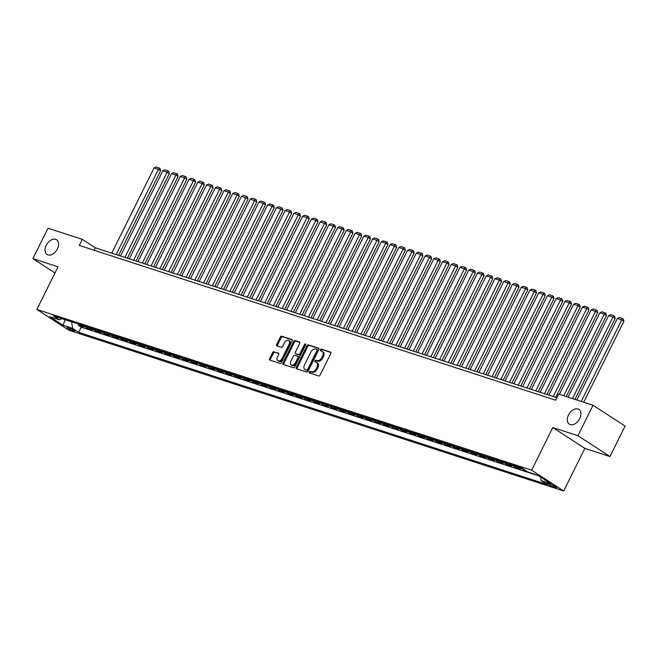 <?xml version="1.0" encoding="UTF-8"?>
<svg xmlns="http://www.w3.org/2000/svg" width="658" height="658" viewBox="0 0 658 658"><rect width="100%" height="100%" fill="white"/><g stroke="black" fill="none" stroke-linecap="round" stroke-linejoin="round"><path stroke-width="0.99" d="M309.35 371.967A0.946 0.617 -57 0 0 309.531 373.004L318.653 375.965A1.349 0.888 -57 0 0 320.101 375.052L330.785 353.535A1.349 0.888 -57 0 0 330.653 352.129A1.349 0.888 -57 0 0 330.513 352.063L321.4 349.102A0.946 0.617 -57 0 0 320.569 350.772L321.746 351.158A4.31 2.829 -57 0 1 322.198 351.372A4.31 2.829 -57 0 1 322.593 355.871L321.704 357.664A4.31 2.829 -57 0 1 317.066 360.6L315.881 360.214A0.946 0.617 -57 0 0 315.05 361.884L316.235 362.27A4.31 2.829 -57 0 1 316.679 362.484A4.31 2.829 -57 0 1 317.082 366.991L316.185 368.784A4.31 2.829 -57 0 1 311.547 371.712L310.362 371.326A0.946 0.617 -57 0 0 309.35 371.967M316.679 362.484L317.543 363.043A4.31 2.829 -57 0 1 317.946 367.551L317.057 369.344A4.31 2.829 -57 0 1 312.41 372.28L311.234 371.893A0.946 0.617 -57 0 0 310.099 373.185M330.916 352.474L322.264 349.661A0.946 0.617 -57 0 0 321.137 350.953M322.198 351.372L323.062 351.931A4.31 2.829 -57 0 1 323.465 356.439L322.576 358.223A4.31 2.829 -57 0 1 317.929 361.16L316.745 360.773A0.946 0.617 -57 0 0 315.618 362.073M57.41 248.938A8.776 5.766 -57 0 0 56.604 239.759A8.776 5.766 -57 0 0 46.225 245.302A8.776 5.766 -57 0 0 47.039 254.481A8.776 5.766 -57 0 0 57.41 248.938M579.714 418.611A8.776 5.766 -57 0 0 578.9 409.432A8.776 5.766 -57 0 0 568.528 414.976A8.776 5.766 -57 0 0 569.335 424.155A8.776 5.766 -57 0 0 579.714 418.611M73.762 331.13A4.384 0.576 -153.6 0 0 74.922 331.278A4.384 0.576 -153.6 0 0 72.619 329.535A4.384 0.576 -153.6 0 0 68.218 327.528A4.384 0.576 -153.6 0 0 67.058 327.38A4.384 0.576 -153.6 0 0 69.361 329.115A4.384 0.576 -153.6 0 0 73.762 331.13M274.057 351.693A1.349 0.888 -57 0 0 272.601 352.606L269.607 358.643A1.349 0.888 -57 0 0 269.731 360.049A1.349 0.888 -57 0 0 269.87 360.115L279.995 363.405A1.349 0.888 -57 0 0 281.451 362.492L292.127 340.976A1.349 0.888 -57 0 0 292.004 339.569A1.349 0.888 -57 0 0 291.864 339.503L281.739 336.213A1.349 0.888 -57 0 0 280.283 337.126L276.664 344.422A1.349 0.888 -57 0 0 276.796 345.828A1.349 0.888 -57 0 0 276.936 345.894L281.262 347.301A1.349 0.888 -57 0 0 282.718 346.388L284.511 342.769A3.603 2.369 -57 0 1 288.772 340.499A3.603 2.369 -57 0 1 289.101 344.266L282.068 358.429A3.603 2.369 -57 0 1 277.816 360.699A3.603 2.369 -57 0 1 277.479 356.932L278.655 354.572A1.349 0.888 -57 0 0 278.523 353.165A1.349 0.888 -57 0 0 278.383 353.099L274.921 352.252A1.349 0.888 -57 0 0 273.473 353.173L270.471 359.21A1.349 0.888 -57 0 0 270.339 360.271M58.036 266.819L32.9 258.652L48.009 228.211L82.324 239.356L79.297 245.442L555.706 400.212L558.732 394.117L593.039 405.262L577.93 435.711L552.794 427.544L531.639 470.166L36.873 309.433L58.036 266.819M296.289 367.312A1.349 0.888 -57 0 0 296.413 368.719A1.349 0.888 -57 0 0 296.552 368.784L306.677 372.074A1.349 0.888 -57 0 0 308.133 371.161L318.809 349.645A1.349 0.888 -57 0 0 318.686 348.238A1.349 0.888 -57 0 0 318.546 348.172L308.421 344.882A1.349 0.888 -57 0 0 306.973 345.795L296.289 367.312L297.161 367.88A1.349 0.888 -57 0 0 297.021 368.941M293.336 367.74L283.211 364.45A1.349 0.888 -57 0 1 283.072 364.384A1.349 0.888 -57 0 1 282.948 362.977L293.632 341.461A1.349 0.888 -57 0 1 295.08 340.548L299.415 341.954A1.349 0.888 -57 0 1 299.555 342.02A1.349 0.888 -57 0 1 299.678 343.427L295.343 352.153A1.349 0.888 -57 0 0 295.475 353.56A1.349 0.888 -57 0 0 295.615 353.626L298.485 354.563A1.349 0.888 -57 0 0 299.941 353.642L304.448 344.562A0.946 0.617 -57 0 1 305.649 344.957L294.792 366.827A1.349 0.888 -57 0 1 293.336 367.74M78.878 324.18L78.302 325.332L83.55 327.034L80.383 324.978L83.887 326.113A5.486 4.071 -72 0 1 83.278 325.603M87.621 327.018L87.045 328.169L92.293 329.872L89.126 327.816L92.622 328.951A5.486 4.071 -72 0 1 92.021 328.449M96.356 329.855L95.788 331.007L101.036 332.709L97.869 330.653L101.365 331.788A5.486 4.071 -72 0 1 100.764 331.287M105.099 332.693L104.532 333.845L109.771 335.547L106.612 333.499L110.108 334.634A5.486 4.071 -72 0 1 109.499 334.124M113.842 335.539L113.266 336.69L118.514 338.393L115.356 336.337L118.851 337.472A5.486 4.071 -72 0 1 118.243 336.962M122.585 338.376L122.01 339.528L127.257 341.231L124.091 339.174L127.594 340.309A5.486 4.071 -72 0 1 126.986 339.808M131.329 341.214L130.753 342.366L136 344.068L132.834 342.012L136.329 343.147A5.486 4.071 -72 0 1 135.729 342.645M140.064 344.052L139.496 345.203L144.744 346.906L141.577 344.858L145.073 345.993A5.486 4.071 -72 0 1 144.472 345.483M148.807 346.898L148.239 348.049L153.478 349.752L150.32 347.695L153.816 348.83A5.486 4.071 -72 0 1 153.207 348.321M157.55 349.735L156.974 350.887L162.222 352.589L159.063 350.533L162.559 351.668A5.486 4.071 -72 0 1 161.95 351.166M166.293 352.573L165.717 353.724L170.965 355.427L167.798 353.371L171.294 354.514A5.486 4.071 -72 0 1 170.693 354.004M175.028 355.41L174.46 356.562L179.708 358.265L176.541 356.217L180.037 357.352A5.486 4.071 -72 0 1 179.437 356.842M183.771 358.256L183.204 359.408L188.443 361.11L185.285 359.054L188.78 360.189A5.486 4.071 -72 0 1 188.18 359.679M192.514 361.094L191.947 362.245L197.186 363.948L194.028 361.892L197.523 363.027A5.486 4.071 -72 0 1 196.915 362.525M201.258 363.932L200.682 365.083L205.929 366.786L202.763 364.729L206.267 365.873A5.486 4.071 -72 0 1 205.658 365.363M210.001 366.769L209.425 367.921L214.673 369.631L211.506 367.575L215.001 368.71A5.486 4.071 -72 0 1 214.401 368.2M218.736 369.615L218.168 370.767L223.416 372.469L220.249 370.413L223.745 371.548A5.486 4.071 -72 0 1 223.144 371.038M227.479 372.453L226.911 373.604L232.151 375.307L228.992 373.25L232.488 374.386A5.486 4.071 -72 0 1 231.879 373.884M236.222 375.29L235.646 376.442L240.894 378.144L237.735 376.088L241.231 377.231A5.486 4.071 -72 0 1 240.622 376.721M244.965 378.128L244.389 379.279L249.637 380.99L246.47 378.934L249.974 380.069A5.486 4.071 -72 0 1 249.366 379.559M253.708 380.974L253.133 382.125L258.38 383.828L255.214 381.772L258.709 382.907A5.486 4.071 -72 0 1 258.109 382.405M262.443 383.811L261.876 384.963L267.123 386.665L263.957 384.609L267.452 385.744A5.486 4.071 -72 0 1 266.852 385.243M271.186 386.649L270.619 387.801L275.858 389.503L272.7 387.447L276.196 388.59A5.486 4.071 -72 0 1 275.587 388.08M279.93 389.487L279.354 390.638L284.601 392.349L281.443 390.293L284.939 391.428A5.486 4.071 -72 0 1 284.33 390.918M288.673 392.332L288.097 393.484L293.345 395.187L290.178 393.13L293.674 394.265A5.486 4.071 -72 0 1 293.073 393.764M297.416 395.17L296.84 396.322L302.088 398.024L298.921 395.968L302.417 397.103A5.486 4.071 -72 0 1 301.816 396.601M306.151 398.008L305.583 399.159L310.823 400.862L307.664 398.814L311.16 399.949A5.486 4.071 -72 0 1 310.56 399.439M314.894 400.845L314.327 401.997L319.566 403.708L316.408 401.651L319.903 402.786A5.486 4.071 -72 0 1 319.294 402.277M323.637 403.691L323.062 404.843L328.309 406.545L325.151 404.489L328.646 405.624A5.486 4.071 -72 0 1 328.038 405.122M332.38 406.529L331.805 407.68L337.052 409.383L333.886 407.327L337.381 408.462A5.486 4.071 -72 0 1 336.781 407.96M341.115 409.366L340.548 410.518L345.795 412.221L342.629 410.173L346.124 411.308A5.486 4.071 -72 0 1 345.524 410.798M349.859 412.204L349.291 413.356L354.53 415.066L351.372 413.01L354.868 414.145A5.486 4.071 -72 0 1 354.259 413.635M358.602 415.05L358.034 416.201L363.274 417.904L360.115 415.848L363.611 416.983A5.486 4.071 -72 0 1 363.002 416.481M367.345 417.888L366.769 419.039L372.017 420.742L368.85 418.685L372.354 419.82A5.486 4.071 -72 0 1 371.745 419.319M376.088 420.725L375.512 421.877L380.76 423.579L377.593 421.531L381.089 422.666A5.486 4.071 -72 0 1 380.489 422.156M384.823 423.563L384.256 424.714L389.503 426.425L386.336 424.369L389.832 425.504A5.486 4.071 -72 0 1 389.232 424.994M393.566 426.409L392.999 427.56L398.238 429.263L395.08 427.207L398.575 428.342A5.486 4.071 -72 0 1 397.967 427.84M402.309 429.246L401.734 430.398L406.981 432.1L403.823 430.044L407.318 431.179A5.486 4.071 -72 0 1 406.71 430.677M411.053 432.084L410.477 433.235L415.724 434.938L412.558 432.89L416.062 434.025A5.486 4.071 -72 0 1 415.453 433.515M419.796 434.93L419.22 436.081L424.468 437.784L421.301 435.728L424.797 436.863A5.486 4.071 -72 0 1 424.196 436.353M428.531 437.767L427.963 438.919L433.203 440.621L430.044 438.565L433.54 439.7A5.486 4.071 -72 0 1 432.939 439.199M437.274 440.605L436.706 441.757L441.946 443.459L438.787 441.403L442.283 442.538A5.486 4.071 -72 0 1 441.674 442.036M446.017 443.443L445.441 444.594L450.689 446.297L447.53 444.249L451.026 445.384A5.486 4.071 -72 0 1 450.417 444.874M454.76 446.288L454.185 447.44L459.432 449.143L456.265 447.086L459.761 448.221A5.486 4.071 -72 0 1 459.161 447.711M463.495 449.126L462.928 450.278L468.175 451.98L465.009 449.924L468.504 451.059A5.486 4.071 -72 0 1 467.904 450.557M472.238 451.964L471.671 453.115L476.91 454.818L473.752 452.762L477.247 453.897A5.486 4.071 -72 0 1 476.639 453.395M480.982 454.801L480.414 455.953L485.653 457.655L482.495 455.607L485.991 456.742A5.486 4.071 -72 0 1 485.382 456.233M489.725 457.647L489.149 458.799L494.397 460.501L491.23 458.445L494.734 459.58A5.486 4.071 -72 0 1 494.125 459.07M498.468 460.485L497.892 461.636L503.14 463.339L499.973 461.283L503.469 462.418A5.486 4.071 -72 0 1 502.868 461.916M507.203 463.322L506.635 464.474L511.883 466.177L508.716 464.12L512.212 465.255A5.486 4.071 -72 0 1 511.611 464.754M515.946 466.16L515.379 467.312L520.618 469.014L517.459 466.966L520.955 468.101A5.486 4.071 -72 0 1 520.346 467.591M524.352 469.689L524.113 470.157L526.022 470.774M550.047 484.082L548.122 483.457A4.252 0.559 -153.6 0 0 546.995 483.309A4.252 0.559 -153.6 0 0 549.224 484.995A4.252 0.559 -153.6 0 0 553.493 486.945L555.418 487.57A4.252 0.559 -153.6 0 0 556.536 487.718A4.252 0.559 -153.6 0 0 554.307 486.032A4.252 0.559 -153.6 0 0 550.047 484.082M531.639 470.166L563.7 490.991L68.934 330.267L36.873 309.433M78.302 325.332L81.205 327.215L78.672 332.331L547.209 484.535L541.147 480.595L540.637 477.14M78.672 332.331L72.602 328.383L62.987 325.266L49.819 316.704L59.434 319.829L53.364 315.889L521.909 468.101L527.971 472.041L537.586 475.166L550.762 483.72L541.147 480.595M524.113 470.157L520.955 468.101M515.379 467.312L512.212 465.255M506.635 464.474L503.469 462.418M497.892 461.636L494.734 459.58M489.149 458.799L485.991 456.742M480.414 455.953L477.247 453.897M471.671 453.115L468.504 451.059M462.928 450.278L459.761 448.221M454.185 447.44L451.026 445.384M445.441 444.594L442.283 442.538M436.706 441.757L433.54 439.7M427.963 438.919L424.797 436.863M419.22 436.081L416.062 434.025M410.477 433.235L407.318 431.179M401.734 430.398L398.575 428.342M392.999 427.56L389.832 425.504M384.256 424.714L381.089 422.666M375.512 421.877L372.354 419.82M366.769 419.039L363.611 416.983M358.034 416.201L354.868 414.145M349.291 413.356L346.124 411.308M340.548 410.518L337.381 408.462M331.805 407.68L328.646 405.624M323.062 404.843L319.903 402.786M314.327 401.997L311.16 399.949M305.583 399.159L302.417 397.103M296.84 396.322L293.674 394.265M288.097 393.484L284.939 391.428M279.354 390.638L276.196 388.59M270.619 387.801L267.452 385.744M261.876 384.963L258.709 382.907M253.133 382.125L249.974 380.069M244.389 379.279L241.231 377.231M235.646 376.442L232.488 374.386M226.911 373.604L223.745 371.548M218.168 370.767L215.001 368.71M209.425 367.921L206.267 365.873M200.682 365.083L197.523 363.027M191.947 362.245L188.78 360.189M183.204 359.408L180.037 357.352M174.46 356.562L171.294 354.514M165.717 353.724L162.559 351.668M156.974 350.887L153.816 348.83M148.239 348.049L145.073 345.993M139.496 345.203L136.329 343.147M130.753 342.366L127.594 340.309M122.01 339.528L118.851 337.472M113.266 336.69L110.108 334.634M104.532 333.845L101.365 331.788M95.788 331.007L92.622 328.951M87.045 328.169L83.887 326.113M81.205 327.215L538.54 475.783M552.794 427.544L584.855 448.378L609.991 456.537L577.93 435.711M609.991 456.537L625.1 426.096L593.039 405.262M32.9 258.652L54.968 272.988M584.855 448.378L563.7 490.991M556.923 397.753L95.32 247.803L82.324 239.356M94.102 250.254L95.32 247.803M516.851 466.456A5.486 4.071 108 0 0 517.459 466.966M508.116 463.619A5.486 4.071 108 0 0 508.716 464.12M499.373 460.781A5.486 4.071 108 0 0 499.973 461.283M490.629 457.935A5.486 4.071 108 0 0 491.23 458.445M481.886 455.097A5.486 4.071 108 0 0 482.495 455.607M473.143 452.26A5.486 4.071 108 0 0 473.752 452.762M464.408 449.422A5.486 4.071 108 0 0 465.009 449.924M455.665 446.576A5.486 4.071 108 0 0 456.265 447.086M446.922 443.739A5.486 4.071 108 0 0 447.53 444.249M438.179 440.901A5.486 4.071 108 0 0 438.787 441.403M429.435 438.064A5.486 4.071 108 0 0 430.044 438.565M420.701 435.218A5.486 4.071 108 0 0 421.301 435.728M411.957 432.38A5.486 4.071 108 0 0 412.558 432.89M403.214 429.542A5.486 4.071 108 0 0 403.823 430.044M394.471 426.705A5.486 4.071 108 0 0 395.08 427.207M385.736 423.859A5.486 4.071 108 0 0 386.336 424.369M376.993 421.021A5.486 4.071 108 0 0 377.593 421.531M368.25 418.184A5.486 4.071 108 0 0 368.85 418.685M359.507 415.338A5.486 4.071 108 0 0 360.115 415.848M350.763 412.5A5.486 4.071 108 0 0 351.372 413.01M342.028 409.663A5.486 4.071 108 0 0 342.629 410.173M333.285 406.825A5.486 4.071 108 0 0 333.886 407.327M324.542 403.979A5.486 4.071 108 0 0 325.151 404.489M315.799 401.141A5.486 4.071 108 0 0 316.408 401.651M307.056 398.304A5.486 4.071 108 0 0 307.664 398.814M298.321 395.466A5.486 4.071 108 0 0 298.921 395.968M289.578 392.62A5.486 4.071 108 0 0 290.178 393.13M280.834 389.783A5.486 4.071 108 0 0 281.443 390.293M272.091 386.945A5.486 4.071 108 0 0 272.7 387.447M263.348 384.108A5.486 4.071 108 0 0 263.957 384.609M254.613 381.262A5.486 4.071 108 0 0 255.214 381.772M245.87 378.424A5.486 4.071 108 0 0 246.47 378.934M237.127 375.586A5.486 4.071 108 0 0 237.735 376.088M228.384 372.749A5.486 4.071 108 0 0 228.992 373.25M219.649 369.903A5.486 4.071 108 0 0 220.249 370.413M210.905 367.065A5.486 4.071 108 0 0 211.506 367.575M202.162 364.228A5.486 4.071 108 0 0 202.763 364.729M193.419 361.39A5.486 4.071 108 0 0 194.028 361.892M184.676 358.544A5.486 4.071 108 0 0 185.285 359.054M175.941 355.707A5.486 4.071 108 0 0 176.541 356.217M167.198 352.869A5.486 4.071 108 0 0 167.798 353.371M158.455 350.031A5.486 4.071 108 0 0 159.063 350.533M149.711 347.185A5.486 4.071 108 0 0 150.32 347.695M140.968 344.348A5.486 4.071 108 0 0 141.577 344.858M132.233 341.51A5.486 4.071 108 0 0 132.834 342.012M123.49 338.673A5.486 4.071 108 0 0 124.091 339.174M114.747 335.827A5.486 4.071 108 0 0 115.356 336.337M106.004 332.989A5.486 4.071 108 0 0 106.612 333.499M97.269 330.151A5.486 4.071 108 0 0 97.869 330.653M88.526 327.314A5.486 4.071 108 0 0 89.126 327.816M59.434 319.829L61.992 318.694M79.782 324.468A5.486 4.071 108 0 0 80.383 324.978M71.64 321.828L72.602 328.383M62.987 325.266L65.241 319.747M318.941 348.584L309.293 345.442A1.349 0.888 -57 0 0 307.837 346.363L297.161 367.88M306.57 370.1A0.946 0.617 -57 0 0 307.582 369.459L316.959 350.566A0.946 0.617 -57 0 0 316.769 349.538L315.527 349.135A4.31 2.829 -57 0 0 310.88 352.063L304.473 364.976A4.31 2.829 -57 0 0 304.876 369.475A4.31 2.829 -57 0 0 305.32 369.689L307.434 370.66A0.946 0.617 -57 0 0 308.454 370.018L307.582 369.459M316.95 349.653L317.641 350.097A0.946 0.617 -57 0 1 317.822 351.133L308.454 370.018M304.876 369.475L305.74 370.043A4.31 2.829 -57 0 0 306.192 370.257L305.32 369.689M307.434 370.66L306.192 370.257M299.809 342.366L295.944 341.107A1.349 0.888 -57 0 0 294.496 342.028L283.812 363.545A1.349 0.888 -57 0 0 283.68 364.606M296.223 354.02A1.349 0.888 -57 0 0 296.339 354.127A1.349 0.888 -57 0 0 296.478 354.193L299.349 355.123A1.349 0.888 -57 0 0 300.805 354.21L305.312 345.129L304.448 344.562M305.764 344.603A0.946 0.617 -57 0 0 305.312 345.129M290.852 361.209A3.603 2.369 -57 0 0 291.19 364.976A3.603 2.369 -57 0 0 295.442 362.698L297.918 357.713A1.349 0.888 -57 0 0 297.794 356.299A1.349 0.888 -57 0 0 297.655 356.233L294.784 355.304A1.349 0.888 -57 0 0 293.328 356.217L290.852 361.209M291.19 364.976L292.053 365.535A3.603 2.369 -57 0 0 296.306 363.265L295.442 362.698M297.909 356.406L298.518 356.8A1.349 0.888 -57 0 1 298.658 356.866A1.349 0.888 -57 0 1 298.79 358.273L296.306 363.265M278.786 353.511L274.921 352.252M277.816 360.699L278.679 361.258A3.603 2.369 -57 0 0 282.94 358.988L282.068 358.429M288.772 340.499L289.635 341.058A3.603 2.369 -57 0 1 289.964 344.825L282.94 358.988M292.259 339.915L282.603 336.773A1.349 0.888 -57 0 0 281.155 337.694L277.536 344.981A1.349 0.888 -57 0 0 277.405 346.05M583.72 402.235L623.899 321.285L621.736 319.878L581.253 401.438M576.877 400.015L617.36 318.464L619.458 317.51L622.517 318.505L623.381 319.072L623.899 321.285M622.517 318.505L621.736 319.878L617.36 318.464M574.977 399.398L615.156 318.447L612.993 317.041L572.509 398.6M568.134 397.177L608.625 315.618L610.714 314.672L613.774 315.667L614.638 316.227L615.156 318.447M613.774 315.667L612.993 317.041L608.625 315.618M566.234 396.56L606.421 315.61L604.25 314.203L563.766 395.754M559.399 394.339L599.882 312.78L601.971 311.834L605.031 312.83L605.895 313.389L606.421 315.61M605.031 312.83L604.25 314.203L599.882 312.78M555.689 397.358L597.678 312.772L595.506 311.366L553.222 396.552M548.846 395.129L591.139 309.943L593.228 308.997L596.288 309.984L597.16 310.551L597.678 312.772M596.288 309.984L595.506 311.366L591.139 309.943M546.946 394.512L588.935 309.926L586.771 308.52L544.479 393.714M540.111 392.291L582.396 307.105L584.485 306.151L587.545 307.146L588.417 307.714L588.935 309.926M587.545 307.146L586.771 308.52L582.396 307.105M538.203 391.675L580.192 307.089L578.028 305.682L535.735 390.877M531.368 389.454L573.653 304.259L575.75 303.313L578.81 304.309L579.673 304.868L580.192 307.089M578.81 304.309L578.028 305.682L573.653 304.259M529.46 388.837L571.448 304.251L569.285 302.844L526.992 388.031M522.625 386.616L564.918 301.422L567.007 300.476L570.067 301.471L570.93 302.03L571.448 304.251M570.067 301.471L569.285 302.844L564.918 301.422M520.725 385.999L562.713 301.413L560.542 299.999L518.257 385.193M513.882 383.77L556.175 298.584L558.264 297.638L561.323 298.625L562.187 299.193L562.713 301.413M561.323 298.625L560.542 299.999L556.175 298.584M511.982 383.153L553.97 298.567L551.799 297.161L509.514 382.356M505.147 380.933L547.431 295.746L549.52 294.792L552.58 295.787L553.452 296.355L553.97 298.567M552.58 295.787L551.799 297.161L547.431 295.746M503.238 380.316L545.227 295.73L543.064 294.323L500.771 379.518M496.403 378.095L538.688 292.9L540.786 291.955L543.845 292.95L544.709 293.509L545.227 295.73M543.845 292.95L543.064 294.323L538.688 292.9M494.495 377.478L536.484 292.892L534.321 291.486L492.028 376.672M487.66 375.257L529.945 290.063L532.042 289.117L535.102 290.112L535.966 290.671L536.484 292.892M535.102 290.112L534.321 291.486L529.945 290.063M485.752 374.632L527.741 290.055L525.577 288.64L483.293 373.834M478.917 372.412L521.21 287.225L523.299 286.279L526.359 287.266L527.222 287.834L527.741 290.055M526.359 287.266L525.577 288.64L521.21 287.225M477.017 371.795L519.006 287.209L516.834 285.802L474.55 370.997M470.174 369.574L512.467 284.388L514.556 283.434L517.616 284.429L518.488 284.996L519.006 287.209M517.616 284.429L516.834 285.802L512.467 284.388M468.274 368.957L510.263 284.371L508.099 282.965L465.806 368.159M461.439 366.736L503.724 281.542L505.813 280.596L508.873 281.591L509.744 282.15L510.263 284.371M508.873 281.591L508.099 282.965L503.724 281.542M459.531 366.119L501.519 281.534L499.356 280.127L457.063 365.313M452.696 363.899L494.98 278.704L497.078 277.758L500.138 278.753L501.001 279.313L501.519 281.534M500.138 278.753L499.356 280.127L494.98 278.704M450.788 363.274L492.776 278.696L490.613 277.281L448.32 362.476M443.953 361.053L486.246 275.866L488.335 274.921L491.394 275.908L492.258 276.475L492.776 278.696M491.394 275.908L490.613 277.281L486.246 275.866M442.053 360.436L484.041 275.85L481.87 274.444L439.585 359.638M435.209 358.215L477.502 273.029L479.592 272.075L482.651 273.07L483.515 273.638L484.041 275.85M482.651 273.07L481.87 274.444L477.502 273.029M433.309 357.598L475.298 273.012L473.127 271.606L430.842 356.8M426.466 355.378L468.759 270.183L470.848 269.237L473.908 270.232L474.78 270.792L475.298 273.012M473.908 270.232L473.127 271.606L468.759 270.183M424.566 354.761L466.555 270.175L464.392 268.768L422.099 353.955M417.731 352.54L460.016 267.345L462.105 266.4L465.165 267.395L466.037 267.954L466.555 270.175M465.165 267.395L464.392 268.768L460.016 267.345M415.823 351.915L457.812 267.337L455.649 265.922L413.356 351.117M408.988 349.694L451.273 264.508L453.37 263.562L456.43 264.549L457.294 265.116L457.812 267.337M456.43 264.549L455.649 265.922L451.273 264.508M407.08 349.077L449.069 264.491L446.905 263.085L404.612 348.279M400.245 346.856L442.538 261.67L444.627 260.716L447.687 261.711L448.55 262.279L449.069 264.491M447.687 261.711L446.905 263.085L442.538 261.67M398.345 346.24L440.334 261.654L438.162 260.247L395.877 345.434M391.502 344.019L433.795 258.824L435.884 257.878L438.944 258.874L439.807 259.433L440.334 261.654M438.944 258.874L438.162 260.247L433.795 258.824M389.602 343.402L431.59 258.816L429.419 257.41L387.134 342.596M382.759 341.181L425.052 255.987L427.141 255.041L430.2 256.036L431.072 256.595L431.59 258.816M430.2 256.036L429.419 257.41L425.052 255.987M380.859 340.556L422.847 255.978L420.684 254.564L378.391 339.758M374.024 338.335L416.308 253.149L418.406 252.203L421.457 253.19L422.329 253.758L422.847 255.978M421.457 253.19L420.684 254.564L416.308 253.149M372.115 337.719L414.104 253.133L411.941 251.726L369.648 336.921M365.28 335.498L407.565 250.311L409.663 249.357L412.722 250.353L413.586 250.92L414.104 253.133M412.722 250.353L411.941 251.726L407.565 250.311M363.372 334.881L405.361 250.295L403.198 248.889L360.913 334.075M356.537 332.66L398.83 247.466L400.919 246.52L403.979 247.515L404.843 248.074L405.361 250.295M403.979 247.515L403.198 248.889L398.83 247.466M354.637 332.043L396.626 247.457L394.455 246.051L352.17 331.237M347.794 329.822L390.087 244.628L392.176 243.682L395.236 244.677L396.1 245.237L396.626 247.457M395.236 244.677L394.455 246.051L390.087 244.628M345.894 329.197L387.883 244.611L385.72 243.205L343.427 328.4M339.059 326.977L381.344 241.79L383.433 240.844L386.493 241.831L387.365 242.399L387.883 244.611M386.493 241.831L385.72 243.205L381.344 241.79M337.151 326.36L379.14 241.774L376.976 240.367L334.683 325.562M330.316 324.139L372.601 238.944L374.698 237.999L377.758 238.994L378.621 239.561L379.14 241.774M377.758 238.994L376.976 240.367L372.601 238.944M328.408 323.522L370.396 238.936L368.233 237.53L325.94 322.716M321.573 321.301L363.866 236.107L365.955 235.161L369.015 236.156L369.878 236.716L370.396 238.936M369.015 236.156L368.233 237.53L363.866 236.107M319.673 320.685L361.661 236.099L359.49 234.692L317.205 319.878M312.83 318.464L355.123 233.269L357.212 232.323L360.271 233.319L361.135 233.878L361.661 236.099M360.271 233.319L359.49 234.692L355.123 233.269M310.93 317.839L352.918 233.253L350.747 231.846L308.462 317.041M304.086 315.618L346.379 230.432L348.469 229.477L351.528 230.473L352.4 231.04L352.918 233.253M351.528 230.473L350.747 231.846L346.379 230.432M302.186 315.001L344.175 230.415L342.012 229.009L299.719 314.203M295.352 312.78L337.636 227.586L339.725 226.64L342.785 227.635L343.657 228.203L344.175 230.415M342.785 227.635L342.012 229.009L337.636 227.586M293.443 312.163L335.432 227.578L333.269 226.171L290.976 311.357M286.608 309.943L328.893 224.748L330.99 223.802L334.05 224.797L334.914 225.357L335.432 227.578M334.05 224.797L333.269 226.171L328.893 224.748M284.7 309.326L326.689 224.74L324.526 223.333L282.233 308.52M277.865 307.105L320.158 221.911L322.247 220.965L325.307 221.96L326.171 222.519L326.689 224.74M325.307 221.96L324.526 223.333L320.158 221.911M275.965 306.48L317.954 221.894L315.782 220.488L273.498 305.682M269.122 304.259L311.415 219.073L313.504 218.119L316.564 219.114L317.427 219.682L317.954 221.894M316.564 219.114L315.782 220.488L311.415 219.073M267.222 303.642L309.211 219.056L307.039 217.65L264.755 302.844M260.379 301.422L302.672 216.227L304.761 215.281L307.821 216.276L308.692 216.836L309.211 219.056M307.821 216.276L307.039 217.65L302.672 216.227M258.479 300.805L300.467 216.219L298.304 214.812L256.011 299.999M251.644 298.584L293.929 213.389L296.018 212.444L299.077 213.439L299.949 213.998L300.467 216.219M299.077 213.439L298.304 214.812L293.929 213.389M249.736 297.967L291.724 213.381L289.561 211.975L247.268 297.161M242.901 295.738L285.185 210.552L287.283 209.606L290.343 210.601L291.206 211.16L291.724 213.381M290.343 210.601L289.561 211.975L285.185 210.552M240.993 295.121L282.981 210.535L280.818 209.129L238.533 294.323M234.158 292.9L276.45 207.714L278.54 206.76L281.599 207.755L282.463 208.323L282.981 210.535M281.599 207.755L280.818 209.129L276.45 207.714M232.258 292.284L274.246 207.698L272.075 206.291L229.79 291.486M225.414 290.063L267.707 204.868L269.796 203.922L272.856 204.918L273.72 205.477L274.246 207.698M272.856 204.918L272.075 206.291L267.707 204.868M223.514 289.446L265.503 204.86L263.332 203.454L221.047 288.64M216.679 287.225L258.964 202.031L261.053 201.085L264.113 202.08L264.985 202.639L265.503 204.86M264.113 202.08L263.332 203.454L258.964 202.031M214.771 286.608L256.76 202.022L254.597 200.616L212.304 285.802M207.936 284.379L250.221 199.193L252.318 198.247L255.378 199.234L256.242 199.802L256.76 202.022M255.378 199.234L254.597 200.616L250.221 199.193M206.028 283.762L248.017 199.177L245.853 197.77L203.561 282.965M199.193 281.542L241.486 196.355L243.575 195.401L246.635 196.397L247.498 196.964L248.017 199.177M246.635 196.397L245.853 197.77L241.486 196.355M197.293 280.925L239.273 196.339L237.11 194.933L194.826 280.127M190.45 278.704L232.743 193.51L234.832 192.564L237.892 193.559L238.755 194.118L239.273 196.339M237.892 193.559L237.11 194.933L232.743 193.51M188.55 278.087L230.539 193.501L228.367 192.095L186.082 277.281M181.707 275.866L224 190.672L226.089 189.726L229.149 190.721L230.02 191.281L230.539 193.501M229.149 190.721L228.367 192.095L224 190.672M179.807 275.25L221.795 190.664L219.632 189.249L177.339 274.444M172.972 273.021L215.256 187.834L217.346 186.888L220.405 187.875L221.277 188.443L221.795 190.664M220.405 187.875L219.632 189.249L215.256 187.834M171.064 272.404L213.052 187.818L210.889 186.411L168.596 271.606M164.229 270.183L206.513 184.997L208.611 184.043L211.67 185.038L212.534 185.605L213.052 187.818M211.67 185.038L210.889 186.411L206.513 184.997M162.32 269.566L204.309 184.98L202.146 183.574L159.853 268.768M155.485 267.345L197.778 182.151L199.868 181.205L202.927 182.2L203.791 182.76L204.309 184.98M202.927 182.2L202.146 183.574L197.778 182.151M153.585 266.729L195.574 182.143L193.403 180.736L151.118 265.922M146.742 264.508L189.035 179.313L191.124 178.367L194.184 179.363L195.048 179.922L195.574 182.143M194.184 179.363L193.403 180.736L189.035 179.313M144.842 263.883L186.831 179.305L184.659 177.89L142.375 263.085M137.999 261.662L180.292 176.476L182.381 175.53L185.441 176.517L186.313 177.084L186.831 179.305M185.441 176.517L184.659 177.89L180.292 176.476M136.099 261.045L178.088 176.459L175.925 175.053L133.632 260.247M129.264 258.824L171.549 173.638L173.638 172.684L176.698 173.679L177.57 174.247L178.088 176.459M176.698 173.679L175.925 175.053L171.549 173.638M127.356 258.207L169.345 173.622L167.181 172.215L124.888 257.41M120.521 255.987L162.806 170.792L164.903 169.846L167.963 170.841L168.826 171.401L169.345 173.622M167.963 170.841L167.181 172.215L162.806 170.792M118.613 255.37L160.601 170.784L158.438 169.377L116.145 254.564M111.778 253.149L154.071 167.954L156.16 167.009L159.22 168.004L160.083 168.563L160.601 170.784M159.22 168.004L158.438 169.377L154.071 167.954M555.747 486.912L555.418 487.57M554.028 485.867L553.493 486.945M312.41 372.28L311.547 371.712M317.057 369.344L316.185 368.784M317.946 367.551L317.082 366.991M316.745 360.773L315.881 360.214M317.929 361.16L317.066 360.6M322.576 358.223L321.704 357.664M323.465 356.439L322.593 355.871M322.264 349.661L321.4 349.102M311.234 371.893L310.362 371.326M307.837 346.363L306.973 345.795M309.293 345.442L308.421 344.882M317.822 351.133L316.959 350.566M283.812 363.545L282.948 362.977M294.496 342.028L293.632 341.461M295.944 341.107L295.08 340.548M296.478 354.193L295.615 353.626M299.349 355.123L298.485 354.563M300.805 354.21L299.941 353.642M298.79 358.273L297.918 357.713M289.964 344.825L289.101 344.266M277.536 344.981L276.664 344.422M281.155 337.694L280.283 337.126M282.603 336.773L281.739 336.213M270.471 359.21L269.607 358.643M273.473 353.173L272.601 352.606M317.74 350.146L316.868 349.587M296.339 354.127L295.475 353.56M298.658 356.866L297.794 356.299"/></g></svg>
